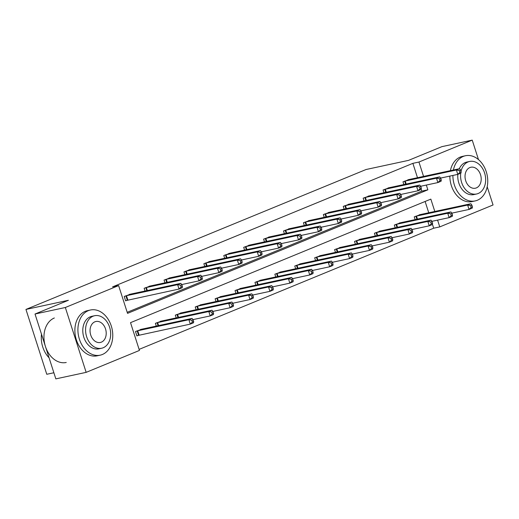 <?xml version="1.0" encoding="UTF-8"?>
<svg xmlns="http://www.w3.org/2000/svg" width="519" height="519" viewBox="0 0 519 519"><rect width="100%" height="100%" fill="white"/><g stroke="black" fill="none" stroke-linecap="round" stroke-linejoin="round"><path stroke-width="0.78" d="M53.872 372.752L46.775 374.283L25.95 309.428L366.09 169.505L408.537 160.371L441.909 146.643L472.225 140.124L478.479 159.599M487.205 186.762L493.05 204.979L439.762 226.9L437.588 220.114M139.105 349.384L433.702 228.204L439.762 226.9M434.818 211.493L430.841 199.114L130.522 322.656L139.442 350.435L86.154 372.357L65.336 307.501L118.617 285.58L127.538 313.366L427.864 189.824L426.333 185.056M65.336 307.501L35.02 314.021L55.838 378.876L86.154 372.357M150.62 285.95L144.139 288.279L145.035 291.055M190.441 269.569L183.966 271.898L184.855 274.674M230.261 253.188L223.786 255.517L224.675 258.293M270.081 236.807L263.607 239.136L264.495 241.912M309.901 220.426L303.427 222.755L304.322 225.531M349.728 204.045L343.247 206.374L344.142 209.151M389.548 187.664L383.074 189.993L383.963 192.77M127.2 312.315L421.798 191.128L421.188 189.24M417.497 177.738L412.877 163.342L112.558 286.884L118.617 285.58M409.459 179.47L402.984 181.806L403.873 184.576M369.638 195.851L363.157 198.187L364.053 200.957M329.812 212.232L323.337 214.568L324.232 217.338M289.991 228.613L283.517 230.949L284.406 233.719M250.171 244.994L243.696 247.329L244.585 250.1M210.351 261.375L203.876 263.71L204.765 266.481M170.53 277.756L164.056 280.091L164.945 282.861M130.71 294.137L124.229 296.472L125.637 300.851L127.064 300.261M35.02 314.021L68.391 300.293L25.95 309.428M412.877 163.342L418.943 162.038L472.225 140.124M423.562 176.434L418.943 162.038M433.702 228.204L432.444 224.299M428.752 212.796L425.119 201.469M138.32 335.319L136.893 335.91L135.485 331.524L141.966 329.195M156.29 326.114L155.395 323.337L161.876 321.002M176.201 317.92L175.312 315.143L181.786 312.814M196.111 309.733L195.222 306.956L201.696 304.621M216.021 301.539L215.132 298.762L221.607 296.433M235.931 293.352L235.042 290.575L241.517 288.24M255.841 285.158L254.952 282.381L261.427 280.052M275.751 276.971L274.862 274.194L281.337 271.859M295.661 268.777L294.773 266L301.247 263.671M315.578 260.59L314.683 257.813L321.157 255.478M335.488 252.396L334.593 249.62L341.067 247.291M355.398 244.209L354.503 241.432L360.977 239.097M375.308 236.015L374.413 233.239L380.894 230.91M395.219 227.828L394.323 225.051L400.804 222.716M415.129 219.634L414.24 216.858L420.714 214.529M421.798 191.128L427.864 189.824M461.177 171.808L460.613 170.057L459.334 170.582L459.899 172.334L461.177 171.808L460.982 173.074L457.79 174.384L456.383 169.998L404.411 181.215M459.334 170.582L456.383 169.998L459.575 168.688L407.934 179.762M459.899 172.334L457.79 174.384L440.579 178.088M460.613 170.057L459.575 168.688M472.433 206.867L471.868 205.115L470.59 205.641L471.155 207.392L472.433 206.867L472.238 208.125L469.046 209.442L467.638 205.057L470.83 203.746L419.19 214.821M451.835 213.14L469.046 209.442L471.155 207.392M415.667 216.274L467.638 205.057L470.59 205.641M470.83 203.746L471.868 205.115M452.886 175.435A23.102 17.127 77.9 0 0 475.183 200.918A23.102 17.127 77.9 0 0 477.357 200.243A23.102 17.127 77.9 0 0 486.705 173.236A23.102 17.127 77.9 0 0 465.465 155.739A23.102 17.127 77.9 0 0 463.285 156.42A23.102 17.127 77.9 0 0 453.418 170.011M465.465 155.739L462.429 156.394A23.102 17.127 77.9 0 0 460.256 157.069A23.102 17.127 77.9 0 0 450.388 170.667M459.283 168.753A16.634 12.333 -102.1 0 1 465.258 162.551A16.634 12.333 -102.1 0 1 466.821 162.064L469.611 161.467A16.634 12.333 77.9 0 0 468.047 161.954A16.634 12.333 77.9 0 0 461.028 171.341M460.71 173.184A16.634 12.333 77.9 0 0 476.611 193.989A16.634 12.333 77.9 0 0 478.174 193.503A16.634 12.333 77.9 0 0 484.908 174.06A16.634 12.333 77.9 0 0 469.611 161.467M469.844 167.566A10.717 7.947 77.9 0 0 465.511 180.093A10.717 7.947 77.9 0 0 475.365 188.209A10.717 7.947 77.9 0 0 476.377 187.897A10.717 7.947 77.9 0 0 480.717 175.364A10.717 7.947 77.9 0 0 470.856 167.248A10.717 7.947 77.9 0 0 469.844 167.566M476.611 193.989L473.821 194.593A16.634 12.333 -102.1 0 1 457.855 174.352M449.856 176.09A23.102 17.127 77.9 0 0 472.147 201.567L475.183 200.918M102.373 354.496A23.102 17.127 77.9 0 0 111.721 327.489A23.102 17.127 77.9 0 0 90.481 309.999A23.102 17.127 77.9 0 0 88.301 310.673A23.102 17.127 77.9 0 0 78.953 337.674A23.102 17.127 77.9 0 0 100.199 355.171A23.102 17.127 77.9 0 0 102.373 354.496M90.481 309.999L87.445 310.647A23.102 17.127 77.9 0 0 85.272 311.322A23.102 17.127 77.9 0 0 75.923 338.33A23.102 17.127 77.9 0 0 97.163 355.82L100.199 355.171M101.627 348.243L98.837 348.846A16.634 12.333 -102.1 0 1 83.54 336.254A16.634 12.333 -102.1 0 1 90.274 316.804A16.634 12.333 -102.1 0 1 91.837 316.318L94.627 315.721A16.634 12.333 77.9 0 0 93.063 316.207A16.634 12.333 77.9 0 0 86.329 335.65A16.634 12.333 77.9 0 0 101.627 348.243A16.634 12.333 77.9 0 0 103.19 347.756A16.634 12.333 77.9 0 0 109.924 328.313A16.634 12.333 77.9 0 0 94.627 315.721M94.86 321.819A10.717 7.947 77.9 0 0 90.527 334.346A10.717 7.947 77.9 0 0 100.381 342.462A10.717 7.947 77.9 0 0 101.393 342.151A10.717 7.947 77.9 0 0 105.727 329.617A10.717 7.947 77.9 0 0 95.872 321.501A10.717 7.947 77.9 0 0 94.86 321.819M54.346 317.978A23.102 17.127 77.9 0 0 44.997 344.979A23.102 17.127 77.9 0 0 66.244 362.476M41.488 334.171A23.102 17.127 77.9 0 0 49.071 357.805M441.267 180.002L440.702 178.251L439.424 178.776L439.989 180.528L441.267 180.002L441.066 181.261L437.88 182.571L436.473 178.192L384.501 189.409M439.424 178.776L436.473 178.192L439.664 176.882L388.024 187.956M439.989 180.528L437.88 182.571L420.669 186.276M440.702 178.251L439.664 176.882M421.357 188.189L420.792 186.438L419.514 186.963L420.079 188.715L421.357 188.189L421.156 189.454L417.97 190.765L416.562 186.379L364.585 197.596M419.514 186.963L416.562 186.379L419.754 185.069L368.114 196.143M420.079 188.715L417.97 190.765L400.759 194.469M420.792 186.438L419.754 185.069M452.523 215.061L451.958 213.303L450.68 213.828L451.245 215.586L452.523 215.061L452.321 216.319L449.136 217.63L447.728 213.251L450.92 211.934L399.28 223.014M431.925 221.334L449.136 217.63L451.245 215.586M395.757 224.461L447.728 213.251L450.68 213.828M450.92 211.934L451.958 213.303M432.612 223.248L432.048 221.496L430.77 222.022L431.334 223.773L432.612 223.248L432.411 224.506L429.226 225.823L427.818 221.438L431.01 220.127L379.37 231.202M412.015 229.521L429.226 225.823L431.334 223.773M375.84 232.655L427.818 221.438L430.77 222.022M431.01 220.127L432.048 221.496M401.447 196.383L400.882 194.631L399.604 195.157L400.168 196.909L401.447 196.383L401.245 197.642L398.054 198.952L396.652 194.573L344.674 205.79M399.604 195.157L396.652 194.573L399.838 193.263L348.204 204.337M400.168 196.909L398.054 198.952L380.849 202.657M400.882 194.631L399.838 193.263M412.702 231.442L412.138 229.683L410.86 230.209L411.424 231.967L412.702 231.442L412.501 232.7L409.309 234.011L407.908 229.632L411.093 228.315L359.459 239.395M392.105 237.715L409.309 234.011L411.424 231.967M355.93 240.842L407.908 229.632L410.86 230.209M411.093 228.315L412.138 229.683M381.536 204.57L380.972 202.819L379.694 203.344L380.258 205.096L381.536 204.57L381.335 205.835L378.143 207.146L376.742 202.76L324.764 213.977M379.694 203.344L376.742 202.76L379.927 201.45L328.293 212.524M380.258 205.096L378.143 207.146L360.939 210.85M380.972 202.819L379.927 201.45M392.792 239.629L392.228 237.877L390.95 238.403L391.514 240.154L392.792 239.629L392.591 240.887L389.399 242.204L387.998 237.819L391.183 236.508L339.549 247.582M372.194 245.902L389.399 242.204L391.514 240.154M336.02 249.036L387.998 237.819L390.95 238.403M391.183 236.508L392.228 237.877M361.626 212.764L361.062 211.012L359.784 211.538L360.348 213.29L361.626 212.764L361.425 214.023L358.233 215.333L356.825 210.954L304.854 222.171M359.784 211.538L356.825 210.954L360.017 209.644L308.383 220.718M360.348 213.29L358.233 215.333L341.028 219.037M361.062 211.012L360.017 209.644M372.882 247.823L372.318 246.064L371.04 246.59L371.604 248.348L372.882 247.823L372.681 249.081L369.489 250.392L368.081 246.012L371.273 244.696L319.639 255.776M352.284 254.096L369.489 250.392L371.604 248.348M316.11 257.223L368.081 246.012L371.04 246.59M371.273 244.696L372.318 246.064M341.71 220.951L341.152 219.2L339.874 219.725L340.438 221.477L341.71 220.951L341.515 222.216L338.323 223.527L336.915 219.141L284.944 230.358M339.874 219.725L336.915 219.141L340.107 217.831L288.473 228.905M340.438 221.477L338.323 223.527L321.118 227.231M341.152 219.2L340.107 217.831M352.965 256.01L352.407 254.258L351.129 254.784L351.694 256.535L352.965 256.01L352.771 257.268L349.579 258.585L348.171 254.2L351.363 252.889L299.729 263.963M332.374 262.283L349.579 258.585L351.694 256.535M296.2 265.417L348.171 254.2L351.129 254.784M351.363 252.889L352.407 254.258M321.799 229.145L321.242 227.393L319.964 227.919L320.528 229.67L321.799 229.145L321.605 230.404L318.413 231.714L317.005 227.335L265.034 238.552M319.964 227.919L317.005 227.335L320.197 226.024L268.563 237.099M320.528 229.67L318.413 231.714L301.202 235.418M321.242 227.393L320.197 226.024M333.055 264.203L332.497 262.445L331.219 262.971L331.784 264.729L333.055 264.203L332.861 265.462L329.669 266.772L328.261 262.393L331.453 261.076L279.819 272.157M312.457 270.477L329.669 266.772L331.784 264.729M276.29 273.604L328.261 262.393L331.219 262.971M331.453 261.076L332.497 262.445M301.889 237.332L301.331 235.581L300.053 236.106L300.618 237.858L301.889 237.332L301.695 238.597L298.503 239.908L297.095 235.522L245.124 246.739M300.053 236.106L297.095 235.522L300.287 234.212L248.646 245.286M300.618 237.858L298.503 239.908L281.292 243.612M301.331 235.581L300.287 234.212M313.145 272.391L312.587 270.639L311.309 271.165L311.874 272.916L313.145 272.391L312.951 273.649L309.759 274.966L308.351 270.581L311.543 269.27L259.902 280.344M292.547 278.664L309.759 274.966L311.874 272.916M256.38 281.798L308.351 270.581L311.309 271.165M311.543 269.27L312.587 270.639M281.979 245.526L281.415 243.774L280.143 244.3L280.701 246.051L281.979 245.526L281.785 246.785L278.593 248.095L277.185 243.716L225.214 254.926M280.143 244.3L277.185 243.716L280.377 242.405L228.736 253.48M280.701 246.051L278.593 248.095L261.381 251.799M281.415 243.774L280.377 242.405M293.235 280.584L292.671 278.826L291.399 279.352L291.957 281.11L293.235 280.584L293.04 281.843L289.849 283.153L288.441 278.774L291.633 277.457L239.992 288.538M272.637 286.858L289.849 283.153L291.957 281.11M236.469 289.985L288.441 278.774L291.399 279.352M291.633 277.457L292.671 278.826M262.069 253.713L261.505 251.962L260.233 252.487L260.791 254.239L262.069 253.713L261.874 254.978L258.683 256.289L257.275 251.903L205.303 263.12M260.233 252.487L257.275 251.903L260.467 250.593L208.826 261.667M260.791 254.239L258.683 256.289L241.471 259.993M261.505 251.962L260.467 250.593M273.325 288.772L272.76 287.02L271.489 287.545L272.047 289.297L273.325 288.772L273.13 290.03L269.938 291.347L268.531 286.962L271.722 285.651L220.082 296.725M252.727 295.045L269.938 291.347L272.047 289.297M216.559 298.178L268.531 286.962L271.489 287.545M271.722 285.651L272.76 287.02M242.159 261.907L241.595 260.155L240.323 260.681L240.881 262.432L242.159 261.907L241.964 263.165L238.772 264.476L237.365 260.097L185.393 271.307M240.323 260.681L237.365 260.097L240.557 258.786L188.916 269.861M240.881 262.432L238.772 264.476L221.561 268.18M241.595 260.155L240.557 258.786M253.415 296.965L252.85 295.207L251.579 295.733L252.137 297.491L253.415 296.965L253.22 298.224L250.028 299.534L248.62 295.155L251.812 293.838L200.172 304.919M232.817 303.239L250.028 299.534L252.137 297.491M196.649 306.366L248.62 295.155L251.579 295.733M251.812 293.838L252.85 295.207M222.249 270.094L221.684 268.342L220.406 268.868L220.971 270.62L222.249 270.094L222.054 271.353L218.862 272.67L217.455 268.284L165.483 279.501M220.406 268.868L217.455 268.284L220.646 266.974L169.006 278.048M220.971 270.62L218.862 272.67L201.651 276.374M221.684 268.342L220.646 266.974M233.505 305.153L232.94 303.401L231.662 303.926L232.227 305.678L233.505 305.153L233.31 306.411L230.118 307.728L228.71 303.343L231.902 302.032L180.262 313.106M212.907 311.426L230.118 307.728L232.227 305.678M176.739 314.559L228.71 303.343L231.662 303.926M231.902 302.032L232.94 303.401M202.339 278.288L201.774 276.536L200.496 277.062L201.061 278.813L202.339 278.288L202.138 279.546L198.952 280.857L197.544 276.478L145.573 287.688M200.496 277.062L197.544 276.478L200.736 275.167L149.096 286.241M201.061 278.813L198.952 280.857L181.741 284.561M201.774 276.536L200.736 275.167M213.594 313.346L213.03 311.588L211.752 312.114L212.316 313.872L213.594 313.346L213.393 314.605L210.208 315.915L208.8 311.536L211.992 310.219L160.352 321.3M192.997 319.62L210.208 315.915L212.316 313.872M156.829 322.747L208.8 311.536L211.752 312.114M211.992 310.219L213.03 311.588M182.429 286.475L181.864 284.723L180.586 285.249L181.15 287.001L182.429 286.475L182.227 287.734L179.042 289.051L177.634 284.665L125.656 295.882M180.586 285.249L177.634 284.665L180.82 283.355L129.186 294.429M181.15 287.001L179.042 289.051L125.579 300.67M181.864 284.723L180.82 283.355M193.684 321.533L193.12 319.782L191.842 320.307L192.406 322.059L193.684 321.533L193.483 322.792L190.298 324.109L188.89 319.723L192.075 318.413L140.441 329.487M136.834 335.728L190.298 324.109L192.406 322.059M136.912 330.94L188.89 319.723L191.842 320.307M192.075 318.413L193.12 319.782M405.209 181.008L406.195 184.076M404.664 181.144L405.644 184.2M416.9 219.258L415.92 216.202M417.451 219.135L416.465 216.066M385.299 189.201L386.279 192.27M384.754 189.338L385.734 192.387M365.389 197.389L366.369 200.457M364.844 197.525L365.824 200.581M396.99 227.445L396.01 224.396M397.535 227.328L396.555 224.26M377.079 235.639L376.1 232.583M377.624 235.516L376.645 232.447M345.472 205.582L346.458 208.651M344.927 205.719L345.907 208.768M357.163 243.826L356.183 240.777M357.714 243.709L356.728 240.641M325.562 213.77L326.548 216.838M325.017 213.906L325.997 216.961M337.253 252.02L336.273 248.964M337.804 251.897L336.818 248.828M305.652 221.963L306.638 225.032M305.107 222.1L306.087 225.149M317.343 260.207L316.363 257.158M317.894 260.09L316.908 257.022M285.742 230.151L286.728 233.219M285.197 230.287L286.177 233.342M297.432 268.401L296.453 265.345M297.984 268.278L296.998 265.209M265.832 238.344L266.818 241.413M265.287 238.481L266.266 241.53M277.522 276.588L276.543 273.539M278.074 276.471L277.088 273.403M245.922 246.531L246.908 249.6M245.377 246.668L246.356 249.723M257.612 284.782L256.633 281.726M258.164 284.659L257.177 281.59M226.012 254.725L226.998 257.794M225.467 254.861L226.446 257.911M237.702 292.969L236.722 289.92M238.253 292.852L237.267 289.784M206.101 262.912L207.087 265.981M205.556 263.049L206.536 266.104M217.792 301.163L216.812 298.107M218.343 301.039L217.357 297.971M186.191 271.106L187.177 274.175M185.646 271.242L186.626 274.292M197.882 309.35L196.902 306.301M198.433 309.233L197.447 306.165M166.281 279.293L167.267 282.362M165.736 279.43L166.716 282.485M177.972 317.544L176.992 314.488M178.523 317.42L177.537 314.352M146.371 287.487L147.351 290.556M145.826 287.623L146.806 290.672M158.061 325.731L157.082 322.682M158.606 325.614L157.627 322.546M126.454 295.674L127.862 300.06M125.909 295.811L127.317 300.196M138.573 335.255L137.165 330.869M139.118 335.118L137.71 330.733"/></g></svg>
